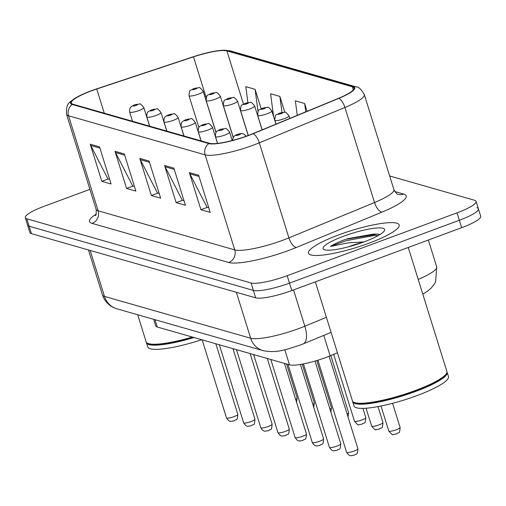 <?xml version="1.0" encoding="UTF-8"?>
<svg xmlns="http://www.w3.org/2000/svg" width="506" height="506" viewBox="0 0 506 506"><rect width="100%" height="100%" fill="white"/><g stroke="black" fill="none" stroke-linecap="round" stroke-linejoin="round"><path stroke-width="0.76" d="M337.445 352.79L330.127 355.813A29.677 5.509 162.7 0 1 325.611 357.578A29.677 5.509 162.7 0 1 289.502 364.845L157.252 326.996A29.677 5.509 162.7 0 1 155.734 325.896L153.691 319.337M368.697 243.304A47.488 8.817 -17.3 0 0 399.164 224.93A47.488 8.817 -17.3 0 0 338.963 234.797A47.488 8.817 -17.3 0 0 308.489 253.171A47.488 8.817 -17.3 0 0 368.697 243.304A47.488 8.817 -17.3 0 0 399.164 224.93A47.488 8.817 -17.3 0 0 338.963 234.797A47.488 8.817 -17.3 0 0 308.489 253.171A47.488 8.817 -17.3 0 0 368.697 243.304M248.035 135.557A31.657 5.876 162.7 0 1 209.516 143.306L72.927 104.217A31.657 5.876 162.7 0 1 71.308 103.047A31.657 5.876 162.7 0 1 96.741 88.999L193.494 56.849A31.657 5.876 162.7 0 1 226.897 50.897L352.347 86.798A31.657 5.876 162.7 0 1 353.966 87.968A31.657 5.876 162.7 0 1 338.47 98.335L252.855 133.679A31.657 5.876 162.7 0 1 248.035 135.557M248.282 135.627A32.447 6.028 -17.3 0 0 253.221 133.698L338.837 98.36A32.447 6.028 -17.3 0 0 353.062 86.532L227.611 50.632A32.447 6.028 -17.3 0 0 220.73 50.404A32.447 6.028 -17.3 0 0 193.374 56.735L96.621 88.885A32.447 6.028 -17.3 0 0 76.773 97.253A32.447 6.028 -17.3 0 0 72.206 104.483L208.801 143.571A32.447 6.028 -17.3 0 0 248.282 135.627M89.897 189.358L44.345 206.214A29.677 5.509 -17.3 0 0 25.3 217.7L27.615 225.126A29.677 5.509 -17.3 0 0 29.127 226.22L253.38 290.4A29.677 5.509 -17.3 0 0 289.489 283.132L459.34 220.274A29.677 5.509 -17.3 0 0 478.385 208.795A29.677 5.509 -17.3 0 0 476.873 207.694M109.657 179.371L107.911 178.871L90.751 145.469A7.913 7.482 -74 0 1 90.245 144.216L101.807 181.344L111.099 184.001L99.537 146.873L90.245 144.216M108.233 178.966L101.807 181.344M134.438 186.461L132.692 185.961L115.532 152.559A7.913 7.482 -74 0 1 115.02 151.307L126.582 188.434L135.88 191.091L124.312 153.969L115.02 151.307M133.008 186.056L126.582 188.434M208.769 207.738L207.024 207.239L189.87 173.83A7.913 7.482 -74 0 1 189.358 172.584L200.92 209.705L210.211 212.368L198.649 175.24L189.358 172.584M207.346 207.327L200.92 209.705M183.994 200.648L182.249 200.148L165.089 166.74A7.913 7.482 -74 0 1 164.576 165.487L176.145 202.615L185.436 205.272L173.874 168.15L164.576 165.487M182.565 200.237L176.145 202.615M159.213 193.551L157.467 193.052L140.314 159.649A7.913 7.482 -74 0 1 139.801 158.397L151.364 195.525L160.655 198.181L149.093 161.06L139.801 158.397M157.79 193.147L151.364 195.525M25.3 217.7A29.677 5.509 -17.3 0 0 26.818 218.801L251.065 282.974A29.677 5.509 -17.3 0 0 287.174 275.707L457.032 212.849A29.677 5.509 -17.3 0 0 476.076 201.369A29.677 5.509 -17.3 0 0 474.558 200.268L389.664 175.974M261.14 108.739L255.087 89.315L245.796 86.652L247.915 102.585M284.821 112.319L279.869 96.406L270.571 93.743L273.645 116.785M307.072 111.295L304.644 103.496L295.352 100.833L297.281 115.336M304.644 103.496L305.757 111.839M279.869 96.406L282.006 112.452M255.087 89.315L258.035 111.44M259.23 120.409L259.293 120.902M461.655 227.7A29.677 5.509 -17.3 0 0 480.7 216.214L478.385 208.795A29.677 5.509 -17.3 0 1 459.34 220.274L289.489 283.132A29.677 5.509 -17.3 0 1 253.38 290.4L29.127 226.22A29.677 5.509 -17.3 0 1 27.615 225.126L29.924 232.551A29.677 5.509 -17.3 0 0 31.442 233.645L255.688 297.825A29.677 5.509 -17.3 0 0 291.804 290.558L461.655 227.7L457.032 212.849M315.352 281.842L352.423 400.866A49.462 9.184 -17.3 0 0 353.789 402.257A49.462 9.184 -17.3 0 0 415.135 390.588A49.462 9.184 -17.3 0 0 446.539 373.365A49.462 9.184 -17.3 0 0 446.874 371.448L408.26 247.459M353.789 402.257L354.39 402.561A48.968 9.089 -17.3 0 0 415.122 391.005A48.968 9.089 -17.3 0 0 446.216 373.959L446.539 373.365M352.631 401.309A49.462 9.184 -17.3 0 0 352.707 401.796A49.462 9.184 -17.3 0 0 415.426 391.517A49.462 9.184 -17.3 0 0 447.165 372.372A49.462 9.184 -17.3 0 0 446.95 371.929M352.707 401.796L354.01 405.97A49.462 9.184 -17.3 0 0 416.723 395.692A49.462 9.184 -17.3 0 0 448.461 376.553L447.165 372.372M362.853 242.336A22.365 4.149 -17.3 0 0 349.716 246.327A22.365 4.149 -17.3 0 0 348.261 246.877M379.848 234.613L378.071 234.044L345.604 239.338C339.001 241.798 333.941 244.17 330.431 246.454L347.698 242.899L363.618 241.944M363.928 241.938A32.258 5.99 -17.3 0 0 384.408 230.711A32.258 5.99 -17.3 0 0 343.732 236.163A32.258 5.99 -17.3 0 0 323.922 249.553A32.258 5.99 -17.3 0 0 363.928 241.938M330.431 246.454L346.028 240.711L374.029 235.537L378.197 235.587M347.135 238.781L373.573 234.063L378.849 234.227M137.708 314.757L146.139 341.828A49.462 9.184 -17.3 0 0 147.505 343.22A49.462 9.184 -17.3 0 0 192.324 337.034M147.505 343.22L148.106 343.523A48.968 9.089 -17.3 0 0 193.026 337.236M146.348 342.271A49.462 9.184 -17.3 0 0 146.424 342.758A49.462 9.184 -17.3 0 0 194.057 337.527M146.424 342.758L147.727 346.933A49.462 9.184 -17.3 0 0 201.685 339.716M323.77 335.402L330.127 355.813M284.796 349.747L289.502 364.845M154.981 319.703L157.252 326.996M92.098 223.399A9.892 9.355 106 0 0 98.151 210.812L234.74 249.901A39.569 7.35 -17.3 0 0 282.892 240.217A39.569 7.35 -17.3 0 0 288.913 237.864L374.529 202.526A39.569 7.35 -17.3 0 0 393.896 189.56C396.053 193.165 397.45 194.74 398.089 194.298A9.892 9.355 106 0 0 403.706 194.07A49.462 9.184 162.7 0 1 382.017 212.103L296.402 247.44A49.462 9.184 162.7 0 1 228.693 262.494L92.098 223.399A49.462 9.184 162.7 0 1 96.108 214.158M96.127 209.345A39.569 7.35 -17.3 0 0 98.151 210.812L68.55 115.773A39.569 7.35 162.7 0 1 66.526 114.305L96.127 209.345C96.387 213.532 96.134 215.632 95.362 215.632M353.062 86.532A9.892 9.355 106 0 1 356.053 86.855C358.45 86.678 361.202 89.233 364.295 94.527A39.569 7.35 162.7 0 1 344.928 107.487L259.312 142.825A39.569 7.35 162.7 0 1 253.291 145.178A39.569 7.35 162.7 0 1 205.139 154.861A9.892 9.355 -74 0 1 208.801 143.571M253.221 133.698A9.892 4.231 -112.4 0 1 259.312 142.825L288.913 237.864A9.892 4.231 67.6 0 0 296.402 247.44M227.611 50.632A9.892 9.355 -74 0 1 230.603 50.954L356.053 86.855M382.017 212.103A9.892 4.231 67.6 0 1 374.529 202.526L344.928 107.487A9.892 4.231 -112.4 0 0 338.837 98.36M72.206 104.483A9.892 9.355 106 0 0 68.55 115.773L205.139 154.861L234.74 249.901A9.892 9.355 106 0 1 228.693 262.494M394.806 191.527L403.706 194.07M26.818 218.801L31.442 233.645M251.065 282.974L255.688 297.825M287.174 275.707L291.804 290.558M226.897 50.897L243.462 104.091M193.494 56.849L206.182 97.595M96.741 88.999L104.274 113.186M352.347 86.798L353.296 89.853M140.314 159.649L149.472 162.268M165.089 166.74L174.247 169.358M189.87 173.83L199.029 176.455M115.532 152.559L124.691 155.178M90.751 145.469L99.91 148.087M90.169 250.457L104.483 296.402A19.785 18.709 106 0 0 116.918 308.812C109.789 306.661 104.97 302.038 102.459 294.941A39.569 7.35 -17.3 0 0 104.483 296.402L250.679 338.242A39.569 7.35 -17.3 0 0 298.825 328.558A39.569 7.35 -17.3 0 0 304.846 326.206L293.543 289.913M236.365 292.291L250.679 338.242A19.785 18.709 106 0 0 263.114 350.645L116.918 308.812M418.209 279.407A39.569 7.35 -17.3 0 0 436.691 266.82L428.348 240.027M331.088 332.379L303.189 343.897A19.785 8.463 -112.4 0 0 304.846 326.206L326.395 317.306M354.111 451.017A5.933 1.101 -17.3 0 0 357.919 448.721C357.306 456.646 356.515 452.826 354.276 455.21L350.924 455.748C349.501 455.798 348.052 454.628 346.585 452.25A5.933 1.101 -17.3 0 0 354.111 451.017M400.119 427.475C399.5 435.4 398.715 431.58 396.476 433.965L393.111 434.502C392.972 435.483 391.53 434.319 388.785 431.004A5.933 1.101 -17.3 0 0 396.312 429.771A5.933 1.101 -17.3 0 0 400.119 427.475L392.586 403.295M336.952 446.109A5.933 1.101 -17.3 0 0 340.759 443.806C340.146 451.738 339.355 447.911 337.123 450.302L333.764 450.833C332.341 450.884 330.899 449.72 329.425 447.342A5.933 1.101 -17.3 0 0 336.952 446.109M239.028 134.881A2.473 0.462 -17.3 0 0 240.489 133.831A2.473 0.462 -17.3 0 0 237.478 134.438A2.473 0.462 -17.3 0 0 236.017 135.481A2.473 0.462 -17.3 0 0 239.028 134.881M319.792 441.194A5.933 1.101 -17.3 0 0 323.6 438.898C322.986 446.823 322.195 443.003 319.963 445.394L316.604 445.925C315.181 445.976 313.739 444.812 312.265 442.427A5.933 1.101 -17.3 0 0 319.792 441.194M232.222 140.516L229.623 132.18A7.419 1.379 162.7 0 1 224.86 135.051A7.419 1.379 162.7 0 1 215.455 136.595L217.574 143.394M221.868 129.966A2.473 0.462 -17.3 0 0 223.329 128.922A2.473 0.462 -17.3 0 0 220.319 129.523A2.473 0.462 -17.3 0 0 218.858 130.573A2.473 0.462 -17.3 0 0 221.868 129.966M302.632 436.286A5.933 1.101 -17.3 0 0 306.44 433.99C305.826 441.915 305.042 438.088 302.803 440.479L299.444 441.017C298.021 441.068 296.579 439.897 295.106 437.519A5.933 1.101 -17.3 0 0 302.632 436.286M217.491 143.4L212.463 127.272A7.419 1.379 162.7 0 1 207.7 130.143A7.419 1.379 162.7 0 1 198.295 131.68L201.173 140.921M204.709 125.058A2.473 0.462 -17.3 0 0 206.17 124.008A2.473 0.462 -17.3 0 0 203.159 124.615A2.473 0.462 -17.3 0 0 201.698 125.665A2.473 0.462 -17.3 0 0 204.709 125.058M285.473 431.371A5.933 1.101 -17.3 0 0 289.28 429.075C288.667 437.001 287.882 433.18 285.643 435.571L282.285 436.102C280.862 436.153 279.42 434.989 277.946 432.605A5.933 1.101 -17.3 0 0 285.473 431.371M201.078 140.889L195.303 122.357A7.419 1.379 162.7 0 1 190.547 125.229A7.419 1.379 162.7 0 1 181.135 126.772L184.013 136.006M187.549 120.15A2.473 0.462 -17.3 0 0 189.01 119.1A2.473 0.462 -17.3 0 0 185.999 119.707A2.473 0.462 -17.3 0 0 184.538 120.751A2.473 0.462 -17.3 0 0 187.549 120.15M382.96 422.561C382.34 430.492 381.556 426.666 379.317 429.056L375.952 429.588C375.813 430.574 374.37 429.411 371.625 426.09A5.933 1.101 -17.3 0 0 379.152 424.863A5.933 1.101 -17.3 0 0 382.96 422.561L377.982 406.59M284.22 118.714A7.419 1.379 162.7 0 1 274.815 120.257C275.435 112.49 275.909 116 279.407 113.192L284.505 112.281C284.941 111.402 286.434 112.591 288.983 115.842A7.419 1.379 162.7 0 1 284.22 118.714M279.679 113.192A2.473 0.462 -17.3 0 0 278.218 114.236A2.473 0.462 -17.3 0 0 281.228 113.635A2.473 0.462 -17.3 0 0 282.69 112.585A2.473 0.462 -17.3 0 0 279.679 113.192M365.8 417.652C365.18 425.578 364.396 421.757 362.157 424.142L358.792 424.679C358.653 425.66 357.211 424.496 354.466 421.182A5.933 1.101 -17.3 0 0 361.992 419.948A5.933 1.101 -17.3 0 0 365.8 417.652L362.91 408.374M267.06 113.806A7.419 1.379 162.7 0 1 257.655 115.349C258.275 107.576 258.749 111.092 262.247 108.278L267.345 107.373C267.782 106.488 269.274 107.677 271.823 110.934A7.419 1.379 162.7 0 1 267.06 113.806M262.519 108.278A2.473 0.462 -17.3 0 0 261.058 109.328A2.473 0.462 -17.3 0 0 264.069 108.72A2.473 0.462 -17.3 0 0 265.53 107.677A2.473 0.462 -17.3 0 0 262.519 108.278M249.901 108.898A7.419 1.379 162.7 0 1 240.495 110.434C241.122 102.667 241.59 106.178 245.087 103.369L250.185 102.459C250.622 101.579 252.114 102.769 254.663 106.026A7.419 1.379 162.7 0 1 249.901 108.898M245.359 103.369A2.473 0.462 -17.3 0 0 243.898 104.419A2.473 0.462 -17.3 0 0 246.909 103.812A2.473 0.462 -17.3 0 0 248.37 102.762A2.473 0.462 -17.3 0 0 245.359 103.369M347.122 414.047A5.933 1.101 -17.3 0 0 348.64 412.744L330.823 355.528M268.313 426.463A5.933 1.101 -17.3 0 0 272.12 424.167C271.507 432.092 270.723 428.272 268.484 430.657L265.125 431.194C263.702 431.245 262.26 430.075 260.786 427.697A5.933 1.101 -17.3 0 0 268.313 426.463M183.918 135.981L178.144 117.449A7.419 1.379 162.7 0 1 173.387 120.32A7.419 1.379 162.7 0 1 163.976 121.864L166.853 131.098M170.389 115.235A2.473 0.462 -17.3 0 0 171.85 114.185A2.473 0.462 -17.3 0 0 168.84 114.792A2.473 0.462 -17.3 0 0 167.378 115.842A2.473 0.462 -17.3 0 0 170.389 115.235M251.153 421.555A5.933 1.101 -17.3 0 0 254.967 419.253C254.347 427.184 253.563 423.358 251.324 425.748L247.965 426.286C246.542 426.33 245.1 425.166 243.633 422.788A5.933 1.101 -17.3 0 0 251.153 421.555M166.759 131.073L160.984 112.541A7.419 1.379 162.7 0 1 156.227 115.412A7.419 1.379 162.7 0 1 146.816 116.949L149.694 126.19M153.229 110.327A2.473 0.462 -17.3 0 0 154.691 109.277A2.473 0.462 -17.3 0 0 151.68 109.884A2.473 0.462 -17.3 0 0 150.225 110.934A2.473 0.462 -17.3 0 0 153.229 110.327M233.993 416.64A5.933 1.101 -17.3 0 0 237.807 414.344C237.187 422.27 236.403 418.449 234.164 420.84L230.806 421.371C229.389 421.422 227.94 420.258 226.473 417.874A5.933 1.101 -17.3 0 0 233.993 416.64M149.599 126.158L143.824 107.626A7.419 1.379 162.7 0 1 139.068 110.498A7.419 1.379 162.7 0 1 129.656 112.041L132.534 121.276M136.07 105.412A2.473 0.462 -17.3 0 0 137.531 104.369A2.473 0.462 -17.3 0 0 134.526 104.97A2.473 0.462 -17.3 0 0 133.065 106.02A2.473 0.462 -17.3 0 0 136.07 105.412M232.741 103.983A7.419 1.379 162.7 0 1 223.336 105.526C223.962 97.753 224.43 101.27 227.928 98.461L233.026 97.55C233.462 96.671 234.955 97.86 237.504 101.111A7.419 1.379 162.7 0 1 232.741 103.983M228.2 98.455A2.473 0.462 -17.3 0 0 226.739 99.505A2.473 0.462 -17.3 0 0 229.749 98.904A2.473 0.462 -17.3 0 0 231.21 97.854A2.473 0.462 -17.3 0 0 228.2 98.455M329.963 409.139A5.933 1.101 -17.3 0 0 331.481 407.83L316.756 360.55M215.581 99.075A7.419 1.379 162.7 0 1 206.176 100.618C206.802 92.845 207.277 96.361 210.768 93.547L215.866 92.636C216.302 91.757 217.795 92.946 220.344 96.203A7.419 1.379 162.7 0 1 215.581 99.075M211.04 93.547A2.473 0.462 -17.3 0 0 209.579 94.597A2.473 0.462 -17.3 0 0 212.59 93.989A2.473 0.462 -17.3 0 0 214.051 92.94A2.473 0.462 -17.3 0 0 211.04 93.547M312.803 404.231A5.933 1.101 -17.3 0 0 314.321 402.921L302.24 364.143M198.422 94.16A7.419 1.379 162.7 0 1 189.016 95.704C189.642 87.936 190.117 91.447 193.608 88.639L198.706 87.728C199.143 86.849 200.635 88.038 203.184 91.295A7.419 1.379 162.7 0 1 198.422 94.16M193.88 88.639A2.473 0.462 -17.3 0 0 192.419 89.682A2.473 0.462 -17.3 0 0 195.43 89.081A2.473 0.462 -17.3 0 0 196.891 88.031A2.473 0.462 -17.3 0 0 193.88 88.639M295.643 399.316A5.933 1.101 -17.3 0 0 297.161 398.007L286.573 364.004M220.73 50.404L230.603 50.954M76.773 97.253C69.771 102.788 66.096 101.409 66.526 114.305M476.076 201.369L478.385 208.795M364.295 94.527L393.896 189.56M303.189 343.897L299.495 345.339C286.232 349.285 277.686 353.466 263.114 350.645M102.459 294.941L88.449 249.964M436.691 266.82L435.653 281.728L434.293 284.208L430.992 288.281L427.032 291.545L422.795 294.125M357.919 448.721L329.109 356.23M346.585 452.25L317.913 360.196M388.785 431.004L380.999 406.008M340.759 443.806L314.991 361.069M246.384 136.158L243.329 133.723L241.039 133.521L238.098 134.134L235.448 135.228L233.633 136.664L232.406 140.472M329.425 447.342L303.442 363.915M323.6 438.898L300.419 364.459M229.623 132.18C227.074 128.922 225.581 127.74 225.145 128.619L220.047 129.53L217.093 131.136C215.834 131.99 215.29 133.812 215.455 136.595M312.265 442.427L287.965 364.402M306.44 433.99L284.454 363.403M212.463 127.272C209.914 124.014 208.421 122.825 207.985 123.704L202.887 124.615L199.933 126.228C198.675 127.082 198.131 128.904 198.295 131.68M295.106 437.519L270.805 359.494M289.28 429.075L267.294 358.488M195.303 122.357C192.754 119.106 191.262 117.917 190.825 118.796L185.727 119.707L182.774 121.32C181.521 122.174 180.971 123.989 181.135 126.772M277.946 432.605L253.645 354.579M371.625 426.09L366.059 408.222M276.017 124.115L274.815 120.257M289.786 118.429L288.983 115.842M354.466 421.182L333.65 354.358M262.165 129.833L257.655 115.349M275.934 124.147L271.823 110.934M248.288 135.463L240.495 110.434M262.089 129.865L254.663 106.026M348.64 412.744L348.033 416.982M272.12 424.167L250.135 353.58M178.144 117.449C175.595 114.192 174.102 113.002 173.666 113.882L168.568 114.792L165.614 116.405C164.361 117.259 163.811 119.081 163.976 121.864M260.786 427.697L236.485 349.671M254.967 419.253L232.981 348.666M160.984 112.541C158.435 109.283 156.942 108.094 156.506 108.973L151.414 109.884L148.454 111.497C147.202 112.351 146.651 114.166 146.816 116.949M243.633 422.788L219.326 344.763M237.807 414.344L215.822 343.757M143.824 107.626C141.275 104.369 139.782 103.186 139.346 104.065L134.254 104.976L131.294 106.583C130.042 107.443 129.498 109.258 129.656 112.041M226.473 417.874L202.166 339.849M233.209 137.234L223.336 105.526M248.212 135.494L237.504 101.111M331.481 407.83L330.873 412.074M216.049 132.325L206.176 100.618M233.152 137.328L220.344 96.203M314.321 402.921L313.714 407.159M198.89 127.411L189.016 95.704M215.992 132.414L203.184 91.295M297.161 398.007L296.554 402.251"/></g></svg>

